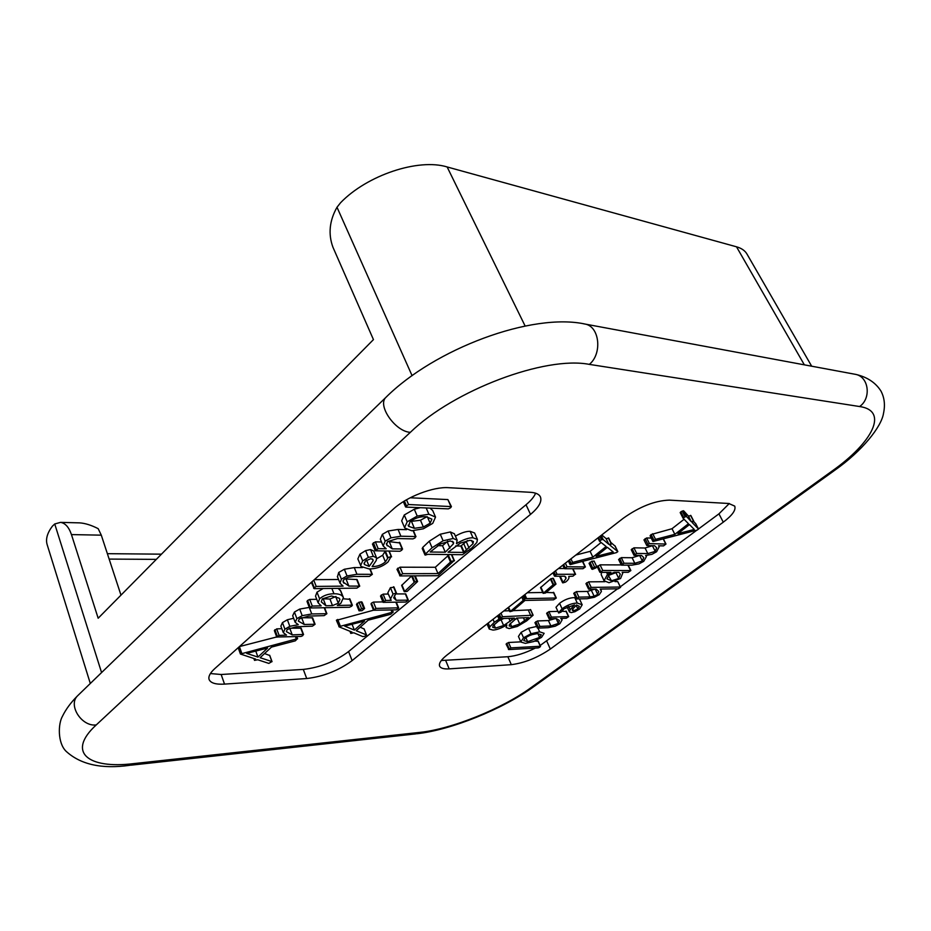 <?xml version="1.0" encoding="UTF-8"?>
<svg xmlns="http://www.w3.org/2000/svg" width="931" height="931" viewBox="0 0 931 931"><rect width="100%" height="100%" fill="white"/><g stroke="black" fill="none" stroke-linecap="round" stroke-linejoin="round"><path stroke-width="1.4" d="M306.73 678.536C323.511 676.534 338.64 670.553 352.116 660.614L530.507 514.401C538.84 507.395 542.145 501.553 540.422 496.898C539.084 494.186 535.767 492.65 530.449 492.301L448.637 487.693C433.509 486.506 406.696 496.793 393.592 508.873L214.782 668.609C210.08 672.904 208.183 676.534 209.103 679.49C210.639 683.075 215.783 684.622 224.522 684.11L306.73 678.536L303.297 669.412C320.066 667.492 335.16 661.534 348.59 651.56L526.027 504.742C530.926 500.68 534.115 496.828 535.616 493.186M511.317 664.664C524.362 663.012 537.362 657.821 550.326 649.058L723.282 522.175C732.336 515.343 736.142 509.99 734.71 506.103L728.764 503.485L669.331 500.133C655.017 500.61 639.713 506.615 623.409 518.148L446.915 655.087C441.108 659.707 438.676 663.384 439.618 666.119C440.654 668.283 443.843 669.203 449.184 668.877L511.317 664.664L507.849 656.727C515.867 656.041 525.037 653.155 535.383 648.069M210.406 673.555L221.159 674.498L303.297 669.412M276.705 636.955L239.453 646.58M269.687 655.494L264.567 653.539M311.769 613.96L309.255 607.408L299.689 609.083L294.417 612.051L292.683 615.74L295.162 622.304L298.304 624.678L289.832 626.319L284.898 629.17L283.315 632.638L286.515 635.105L279.114 635.408L276.786 637.013L300.969 636.455L302.726 635.687L303.122 634.442L292.241 634.884L286.352 631.602L287.225 629.437L296.454 626.738L312.409 626.179L315.085 624.27L304.216 624.468L298.362 621.117L299.258 618.906L308.673 616.089L324.128 615.635L326.897 613.692L311.769 613.96L302.203 615.67L296.908 618.626L295.162 622.304M293.637 618.265L287.365 619.767L282.454 622.618L280.871 626.098L283.315 632.638M281.837 628.693L276.682 628.879L274.494 630.822M303.564 634.581L301.132 628.157L289.157 628.204M315.085 624.27L312.607 617.812L301.004 617.73M323.138 588.532L317.005 592.163L315.528 596.143L318.088 602.753L321.183 605.86L312.281 606.058L309.523 608.001L349.428 607.245L351.743 606.186L351.953 605.162L337.278 605.487L340.874 603.265L343.423 597.621L342.841 596.631C341.34 594.665 338.384 593.71 333.961 593.757C328.119 593.85 323.336 595.537 319.589 598.808L318.088 602.753M316.749 599.308L309.732 599.436L307.626 600.448L306.986 601.391L309.523 608.001M349.625 599.308L343.644 598.819M343.423 597.621L340.827 591.08L338.139 588.357M362.415 567.596L354.269 567.584L344.354 569.26L338.721 572.46L337.464 576.766M338.547 579.513L314.364 579.652M311.35 582.341L314.189 588.636L356.864 588.136L359.727 586.134L357.085 579.559L344.645 578.907M385.283 551.094L382.664 555.237L376.671 558.763M376.52 557.739L373.762 551.012L370.55 549.581L365.604 550.628L359.948 554.143L357.853 558.903L361.1 566.502L369.025 568.911C376.333 568.922 382.664 566.595 388.029 561.963L391.171 556.482L388.087 557.669L385.411 561.882C381.652 565.059 377.23 566.618 372.121 566.583L376.275 560.415L376.52 557.739L373.319 556.331L368.362 557.378L362.683 560.893L360.576 565.629M406.475 529.669L398.049 529.436L388.146 531.007L382.35 534.347L380.325 539.154L383.141 545.938L386.19 548.755L378.161 548.65L375.24 550.78L399.899 551.268L401.796 550.186L402.134 548.976L392.242 548.848L386.551 544.728L387.564 541.633L397.502 538.56L412.957 538.886L415.017 537.955L415.587 536.547L400.9 536.221L390.997 537.827L385.178 541.155L383.141 545.938M381.501 541.982L375.368 541.865L372.447 544.007L375.24 550.78M399.597 542.913L387.773 541.446M420.3 507.698L414.283 509.21L404.263 514.983L401.68 520.825L404.729 527.993L411.7 530.775L423.349 528.796L432.729 523.385L435.533 517.077L428.877 514.226L417.216 516.077L407.173 521.837L404.566 527.656M432.682 510.514L430.006 508.105M403.495 501.565L405.928 507.092L448.335 508.873L450.581 507.791L451.419 506.592L447.892 499.586L410.234 497.771M373.54 610.201L336.405 620.349L339.303 626.935L351.988 632.091L350.778 633.406L353.768 632.777L362.741 636.571L364.708 636.35L366.442 634.907L356.247 630.741L368.164 620.174L390.822 614.239L393.045 612.074L338.872 626.691M364.079 628.972L360.25 627.203M364.556 608.362L362.043 602.066L359.005 602.206L356.526 604.522M382.885 601.892L373.412 602.089L371.434 603.16L371.015 603.94L373.552 610.247L396.094 609.852L398.037 608.862L398.189 607.85L375.961 608.409L373.552 610.247M393.708 587.321L390.415 587.659L387.796 592.907L391.183 600.367L385.713 600.472L383.083 602.357L405.741 602.054L408.337 600.169L396.117 600.262L393.673 597.818L396.106 593.152L393.033 594.025L390.38 599.238M388.262 594.048L383.13 594.129L380.5 596.026L383.083 602.357M408.337 600.169L405.741 593.92L396.036 593.92M411.653 575.882L401.657 585.413L404.287 591.744L407.161 591.383L417.6 581.514L414.795 581.805L404.287 591.744M449.289 554.562L435.312 567.27L400.004 567.2L396.955 569.272L400.167 575.928L437.942 575.707L454.049 560.66L451.093 561.463L438.012 573.601L402.704 573.682L399.643 575.754M477.44 539.41L472.995 537.769C468.584 537.687 463.079 539.643 456.469 543.646L457.156 540.155L453.222 538.49L443.109 540.783L432.089 547.754L425.525 553.945L425.292 555.097L427.771 554.329L462.463 554.701L471.738 548.045L476.835 542.447L477.44 539.41L474.589 532.986L470.132 531.31C466.128 531.217 461.217 532.823 455.399 536.128M454.375 533.789L450.371 531.95L440.27 534.219L429.284 541.202L422.744 547.405L422.511 548.568M296.64 636.629L297.408 638.678L240.431 654.028L255.664 659.101L254.535 660.393L257.712 659.742L268.838 663.407L271.91 661.569L260.11 657.693L271.468 647.103L295.325 640.842L297.408 638.678M295.441 636.676L296.291 638.934M238.383 647.534L240.594 653.702M239.407 646.614L241.746 653.143M267.604 648.046L257.957 657.088L246.703 653.399L267.604 648.046M255.769 651.072L257.957 657.088M301.737 617.963L304.216 624.468M289.809 628.402L292.241 634.884M274.366 630.485L276.786 637.013M274.901 629.705L277.322 636.234M331.506 596.003L339.128 598.168L339.955 599.343L338.29 603.195L332.495 605.604L325.92 605.755L321.288 601.868L322.312 598.877L331.506 596.003M335.951 596.468L329.946 599.064L322.498 598.714M329.946 599.064L332.495 605.604M323.36 599.192L325.92 605.755M346.227 579.454L348.869 586.076L343.108 581.98L343.807 579.548L348.066 577.336L353.733 576.487L369.444 576.429L372.353 574.357L356.957 574.264L347.03 575.963L341.386 579.163L340.013 583.202L343.108 586.134L316.203 586.414L313.631 588.229M359.727 586.134L348.869 586.076M311.943 581.817L314.119 587.414M385.364 551.094L388.087 557.669M388.949 551.14L391.171 556.482M389.216 551.14L391.579 556.831M384.969 551.629L387.727 558.297M370.887 558.67L373.005 559.682L373.11 560.753L369.165 566.432L364.638 564.605L364.149 563.895L365.394 560.997L370.887 558.67M366.581 560.078L369.165 566.432M389.449 542.121L392.242 548.848M426.049 516.693L431.903 519.137L430.134 523.21L423.372 527.016L414.411 528.308L408.628 526.329L409.954 521.954C414.574 518.136 419.939 516.391 426.049 516.693M426.887 516.74L420.475 520.254L410.536 521.465M451.419 506.592L408.558 504.532L405.602 506.511M404.391 501.018L406.323 505.545M392.184 609.956L393.045 612.074M391.032 609.991L391.986 612.319M336.591 619.988L339.059 626.33M337.72 619.441L340.199 625.783M364.498 621.07L354.374 630.089L344.679 626.132L364.498 621.07M352.069 624.247L354.374 630.089M363.59 608.106L359.61 609.712L359.04 610.829L362.008 610.678L364.615 608.513L363.59 608.106L361.03 601.717M394.29 595.84L396.117 600.262M435.312 567.27L438.012 573.601M447.73 555.644L450.476 562.01M450.255 540.946L453.548 542.203L453.49 543.751L445.297 552.199L430.169 552.013L440.456 543.972L450.255 540.946M470.085 540.283L473.414 541.516L473.029 543.669L463.65 552.42L448.044 552.234L460.426 543.099L470.085 540.283M447.718 541.167L442.504 545.729L437.71 545.647M442.504 545.729L445.297 552.199M467.502 540.515L460.857 546.032L455.62 545.95M461.287 545.578L464.08 551.967M460.857 546.032L463.65 552.42M441.306 660.498L507.849 656.727M540.155 645.497L617.59 588.811M698.471 528.994L718.941 513.854L729.287 503.52M620.302 586.798L696.877 530.17M695.666 523.688L693.618 521.395M690.744 515.716L688.393 516.018L683.785 510.956L682.214 511.049L680.177 512.55L683.086 518.241M684.076 519.277L672.019 528.715L651.106 534.545L650.094 535.802L652.922 541.342M651.211 538.071L646.638 537.955L644.182 539.91M652.631 545.671L645.055 548.01L633.918 547.824L631.497 549.767M639.574 555.458L632.102 557.739L621.291 557.634L618.824 559.531M621.233 564.919L600.041 564.838L597.481 566.723M601.484 572.367L601.193 574.613L604.044 580.758L609.025 582.713L620.558 578.523L622.734 573.228L622.164 572.321L628.239 572.309L630.857 570.563L602.741 570.47L600.169 572.367L610.864 572.344L607.512 574.311L604.044 580.758M617.742 581.584L620.349 587.019L591.197 587.403L588.567 589.137L596.212 589.125L598.749 591.453L597.69 594.409L594.129 596.201L589.986 596.922L578.907 597.143L576.557 598.947L587.135 598.714L594.432 597.26L599.215 594.688L601.414 591.453L600.227 589.067L618.265 588.799L620.57 587.345L617.742 581.584L614.972 581.607M604.801 581.7L588.578 581.852L586.239 583.679M594.816 589.148L587.414 591.441L576.336 591.616L573.985 593.419M582.119 604.615L579.408 598.889M575.707 597.586L574.741 597.586C569.539 597.702 564.489 599.611 559.578 603.3L555.982 607.268L558.716 613.005L561.172 612.039L563.988 608.804L574.532 604.917L570.156 609.677L569.458 611.97L571.285 612.61L574.939 611.702L579.676 608.979L582.189 604.766L577.29 603.067C572.088 603.207 567.026 605.127 562.103 608.804L558.495 612.761M566.095 611.492L561.696 611.236M557.844 611.353L548.906 611.632L546.893 613.378M555.027 618.65L548.429 620.546L537.443 620.954L535.197 622.688M536.663 626.447L528.564 628.297L521.127 632.358L518.439 636.443L520.918 642.076L525.375 643.368L533.8 641.529L541.528 637.363L544.135 633.313L539.631 631.835L530.996 633.732L523.548 637.793L520.836 641.855L508.501 642.495L506.103 644.089L508.85 649.582L538.234 647.906L539.852 647.185L540.317 646.254L510.875 647.895L508.466 649.489M538.095 641.284L534.813 641.133M615.042 546.09L610.771 542.366M608.548 538.316L606.081 538.595L601.787 534.918M601.089 542.494L590.114 551.361L575.847 555.051M594.083 561.207L591.779 561.184L589.253 563.558M564.361 568.515L558.507 568.504M560.753 576.219L560.253 577.15M555.993 584.074L553.34 578.337L550.931 578.686L540.539 587.636L543.145 593.35L545.473 593.035L555.993 584.074L553.573 584.424L543.145 593.35M553.561 592.756L546.229 592.419M542.738 592.477L527.283 592.733M530.542 609.875L512.993 610.655M509.408 610.759L503.846 610.922M653.003 541.505L697.168 530.1L698.518 529.087L692.21 522.559L693.735 521.116L691.291 521.674L686.706 516.67L685.135 516.763L683.098 518.276L688.475 523.734L674.859 534.336L655.54 539.352L653.003 541.505M652.724 533.696L655.54 539.352M672.019 528.715L674.859 534.336M683.098 518.276L680.177 512.55M682.214 511.049L685.135 516.763M683.389 510.735L686.322 516.461M683.785 510.956L686.706 516.67M688.393 516.018L691.291 521.674M695.515 523.373L698.366 528.948M677.908 533.603L689.487 524.584L694.282 529.46L677.908 533.603M621.536 565.14L631.823 565.175L638.957 563.883L643.763 561.3L646.428 556.529L645.614 555.528L652.003 554.294L656.611 551.746L659.206 546.706L658.531 545.787L663.547 545.892L665.979 544.053L649.442 543.611L647.86 544.298L646.975 545.566L654.598 545.717L656.681 547.8L655.226 551.373L647.813 553.596L636.688 553.456L633.988 555.307L641.54 555.481L643.74 557.599L642.343 560.974L634.814 563.302L624.014 563.243L621.536 565.14M611.481 580.816L606.965 578.873L609.316 574.404L614.262 572.344L618.894 572.332L620.244 574.124L618.754 578.43L611.481 580.816L608.28 575.288M616.788 572.332L608.839 575.288M573.508 610.829L572.332 610.387L572.449 609.34L576.568 604.975L579.315 606.337L577.848 608.979L573.508 610.829L572.635 608.955M537.653 628.134L548.115 627.692L555.295 626.179L559.915 623.689L562.126 619.813L560.718 618.44L566.257 618.242L568.713 616.613L551.408 617.113L549.104 618.778L556.459 618.603L559.368 620.535L558.367 623.456L550.884 625.958L539.899 626.412L537.653 628.134M518.439 636.443L520.918 642.076M527.656 641.657L523.746 640.563L525.421 637.758L530.763 634.907L537.362 633.592L541.26 634.756L539.619 637.444L527.656 641.657L525.794 637.479M534.208 633.964L528.366 635.931M568.41 560.823L570.075 564.384M570.168 564.593L616.497 552.595L617.835 551.618L610.026 545.275L611.492 543.844L608.897 544.414L603.195 539.584L601.496 539.701L599.494 541.202L606.139 546.497L592.872 557.157L572.623 562.429L570.168 564.593M570.936 558.856L572.623 562.429M590.114 551.361L592.872 557.157M599.901 536.384L601.496 539.701M600.914 535.593L602.741 539.375M601.17 535.395L603.195 539.584M606.081 538.595L608.897 544.414M614.856 545.706L617.637 551.443M596.084 556.377L607.361 547.312L613.273 552.025L596.084 556.377M592.442 569.341L595.98 567.898L596.771 566.688L592.675 567.898L591.79 568.922L592.442 569.341M564.78 568.725L582.957 568.736L585.39 566.932L567.037 566.758L564.78 568.725M562.894 582.864L565.559 582.084C568.41 579.897 569.469 578.011 568.748 576.429L573.007 576.161L575.23 574.252L557.075 574.311L555.481 575.009L554.818 576.242L564.605 576.208L565.897 577.232L565.978 578.547L562.894 582.864M550.442 579.07L553.084 584.819M510.095 611.655L512.678 610.922L524.968 600.448L553.526 599.82L556.296 598.028L525.293 598.621L510.095 611.655M508.605 607.221L510.258 610.934M522.919 596.119L524.281 599.145M523.839 595.398L525.293 598.621M524.781 594.676L526.446 598.354M524.863 594.606L526.632 598.528M492.976 630.078C496.642 629.915 501.274 628.204 506.895 624.957L506.103 627.529L509.164 628.565L517.357 626.435L526.69 620.872L533.126 615.205L502.542 616.729L494.326 622.315L489.834 626.807L489.252 629.042L492.976 630.078M497.561 615.798L498.911 618.871M498.644 614.96L500.11 618.289M528.354 610.201L530.868 615.787M511.713 626.644L509.176 625.911L509.327 624.748L516.658 618.044L528.703 617.625L519.742 624.003L511.713 626.644L510.269 623.363M495.478 628.088L492.708 627.308L493.104 625.713L501.413 618.568L514.424 618.126L503.624 625.539L495.478 628.088L493.965 624.608M518.078 617.998L514.494 619.767M503.776 618.487L497.62 621.454M90.307 683.482L47.155 544.647C45.514 539.189 47.237 533.056 52.334 526.248L54.731 523.967L60.55 522.372C65.298 523.141 68.941 527.214 71.454 534.592L98.162 618.231L373.447 339.606L332.937 247.227C328.084 234.018 329.446 220.682 336.999 207.252L340.606 202.702C367.175 175.109 418.438 158.107 447.136 166.952L736.514 246.808C741.495 248.216 744.986 250.625 746.965 254.035L811.669 366.197M107.368 553.677L161.47 554.166M77.203 522.803L79.694 522.873C85.221 523.257 91.378 525.189 98.186 528.668L101.293 535.162L120.983 595.13M109.148 559.089L156.315 559.368M853.785 374.029L855.95 374.437C868.949 377.171 871.404 398.549 859.581 406.533L589.323 364.382C602.264 354.048 599.762 327.188 585.657 324.174L583.318 323.744M589.323 364.382C545.263 355.758 453.897 390.077 410.35 432.321L96.254 724.923C66.322 752.248 87.933 769.262 133.82 763.606L419.962 732.371C451.523 729.148 502.146 708.712 530.914 687.73L832.023 471.086C872.743 442.4 889.024 410.676 859.581 406.533M832.023 471.086L834.607 470.364C862.665 450.651 881.541 426.503 883.496 413.411C885.3 405.02 884.438 397.537 880.912 390.985C875.559 382.618 867.227 377.102 855.95 374.437L585.657 324.174C532.09 312.129 434.288 348.962 385.643 397.63L386.83 396.49M530.914 687.73L533.963 686.519L834.106 470.737M419.962 732.371L415.796 733.884L130.771 765.201M133.82 763.606L129.746 765.305C101.677 769.285 80.392 764.549 65.892 751.096C57.629 742.787 58.013 723.887 62.482 716.23C65.857 709.329 70.826 702.579 77.378 695.992L78.728 694.689M96.254 724.923C81.847 726.936 67.905 705.465 77.378 695.992L385.643 397.63C377.369 405.986 395.687 431.809 410.35 432.321M224.522 684.11L221.159 674.498M352.116 660.614L348.59 651.56M530.507 514.401L526.027 504.742M269.583 655.226L271.91 661.569M254.279 658.648L254.768 659.986M324.256 607.85L326.478 613.564M312.118 617.66L314.597 624.119M300.69 628.018L303.122 634.442M276.682 628.879L279.114 635.408M282.454 622.618L284.898 629.17M287.365 619.767L289.832 626.319M294.417 612.051L296.908 618.626M299.689 609.083L302.203 615.67M317.005 592.163L319.589 598.808M331.867 588.427L333.961 593.757M340.246 590.068L342.841 596.631M349.393 598.714L351.953 605.162M307.626 600.448L310.174 607.07M309.732 599.436L312.281 606.058M335.719 596.666L338.29 603.195M369.782 568.911L371.946 574.218M354.269 567.584L356.957 574.264M342.98 580.828L343.935 583.225M356.608 579.396L359.25 585.971M313.77 580.176L316.203 586.414M337.359 576.522L340.013 583.202M338.721 572.46L341.386 579.163M344.354 569.26L347.03 575.963M359.948 554.143L362.683 560.893M365.604 550.628L368.362 557.378M370.55 549.581L373.319 556.331M382.664 555.237L385.411 561.882M372.388 558.984L373.11 560.753M364.033 563.139L364.638 564.605M413.143 530.775L415.587 536.547M398.049 529.436L400.9 536.221M386.365 543.646L387.284 545.845M399.341 542.308L402.134 548.976M373.389 542.703L376.171 549.488M375.368 541.865L378.161 548.65M382.35 534.347L385.178 541.155M388.146 531.007L390.997 537.827M414.283 509.21L417.216 516.077M426.165 507.942L428.877 514.226M404.263 514.983L407.173 521.837M427.376 516.786L430.134 523.21M420.475 520.254L423.372 527.016M411.525 521.523L414.411 528.308M408.127 525.142L408.628 526.329M447.892 499.586L450.872 506.383M406.521 499.772L408.558 504.532M363.998 628.751L366.442 634.907M350.452 631.462L351.045 632.975M359.005 602.206L361.554 608.595M356.48 604.382L359.017 610.759M357.073 603.323L359.61 609.712M395.884 602.264L398.189 607.85M373.412 602.089L375.961 608.409M371.434 603.16L373.983 609.491M390.415 587.659L393.033 594.025M393.487 586.786L396.106 593.152M405.299 593.78L407.894 600.03M381.314 594.944L383.898 601.286M383.13 594.129L385.713 600.472M412.317 575.882L414.795 581.805M414.528 575.87L416.809 581.293M401.924 584.936L404.554 591.266M411.572 575.963L414.237 582.329M448.335 555.085L451.093 561.463M451.419 554.585L454.049 560.66M397.77 568.166L400.458 574.648M400.004 567.2L402.704 573.682M470.132 531.31L472.995 537.769M422.744 547.405L425.525 553.945M429.284 541.202L432.089 547.754M440.27 534.219L443.109 540.783M450.371 531.95L453.222 538.49M454.316 533.649L457.156 540.155M452.419 541.272L453.49 543.751M447.101 541.702L449.917 548.173M471.598 540.434L473.029 543.669M466.245 541.621L469.061 548.022M463.719 543.657L466.524 550.046M449.184 668.877L445.716 660.579M550.326 649.058L546.776 641.191M723.282 522.175L718.941 513.854M650.35 535.302L653.166 540.969M651.106 534.545L653.923 540.213M680.794 511.817L683.715 517.531M690.569 515.378L693.467 521.023M619.627 558.367L622.339 563.977M621.291 557.634L624.014 563.243M632.102 557.739L634.814 563.302M639.644 555.458L642.343 560.974M632.114 548.696L634.872 554.341M633.918 547.824L636.688 553.456M645.055 548.01L647.813 553.596M652.456 545.81L655.226 551.373M645.055 538.642L647.86 544.298M646.638 537.955L649.442 543.611M663.198 538.898L665.735 543.96M601.193 574.613L603.835 580.176M606.581 572.356L607.512 574.311M597.97 565.78L600.67 571.425M600.041 564.838L602.741 570.47M627.948 565.164L630.52 570.47M616.101 572.926L618.754 578.43M574.474 592.535L577.045 598.063M576.336 591.616L578.907 597.143M587.414 591.441L589.986 596.922M591.557 590.731L594.129 596.201M595.212 589.137L597.69 594.409M586.705 582.736L589.323 588.299M588.578 581.852L591.197 587.403M559.578 603.3L562.103 608.804M574.741 597.586L577.29 603.067M568.538 606.186L570.156 609.677M576.149 605.313L577.848 608.979M535.802 621.687L538.258 627.145M537.443 620.954L539.899 626.412M548.429 620.546L550.884 625.958M556.156 618.603L558.367 623.456M547.335 612.493L549.837 617.975M548.906 611.632L551.408 617.113M565.92 611.108L568.41 616.52M521.127 632.358L523.548 637.793M528.564 628.297L530.996 633.732M537.967 628.122L539.631 631.835M537.885 633.58L539.619 637.444M506.79 643.309L509.152 648.709M508.501 642.495L510.875 647.895M537.955 640.97L540.317 646.254M568.666 560.625L570.272 564.058M569.446 560.02L570.982 563.302M599.494 541.202L597.911 537.92L599.483 541.144M598.586 537.408L600.064 540.48M608.35 537.92L611.167 543.751M589.09 563.22L591.79 568.922M589.963 562.184L592.675 567.898M591.779 561.184L594.49 566.898M563.662 564.5L565.152 567.701M565.373 563.174L567.037 566.758M582.469 561.428L585.017 566.804M560.369 576.522L563.022 582.247M564.954 576.347L565.978 578.547M554.073 571.948L555.481 575.009M555.47 570.854L557.075 574.311M572.646 568.725L575.23 574.252M540.876 587.112L543.483 592.826M550.931 578.686L553.573 584.424M552.781 578.186L555.423 583.923M521.744 597.027L523.117 600.111M553.351 592.302L555.935 597.923M488.193 623.06L489.834 626.807M493.023 619.313L494.326 622.315M499.423 614.355L500.773 617.428M500.971 613.145L502.542 616.729M530.391 609.537L532.904 615.123M523.42 617.812L524.758 620.802M517.264 618.44L519.742 624.003M511.224 618.231L512.015 620.023M508.873 618.312L510.258 621.431M501.146 619.918L503.624 625.539M736.514 246.808L804.349 364.836M447.136 166.952L525.131 326.013M71.454 534.592L101.293 535.162M336.999 207.252L412.084 375.659M54.731 523.967L101.572 672.578M416.832 733.768C451.454 729.904 502.368 709.224 533.312 686.985M297.629 638.771L296.814 636.618M272.038 661.673L269.711 655.331M254.535 660.393L253.849 658.508M240.431 654.028L238.173 647.72M326.897 613.692L324.628 607.838M276.798 637.211L274.389 630.683M352.395 605.301L349.835 598.854M372.353 574.357L370.131 568.899M340.059 583.318L337.406 576.65M415.994 536.698L413.469 530.775M402.564 549.139L399.76 542.459M435.533 517.077L432.589 510.293M405.567 506.906L403.332 501.669M393.219 612.144L392.323 609.956M366.535 634.989L364.091 628.832M350.778 633.406L349.928 631.253M364.591 608.432L362.043 602.066M359.04 610.829L356.492 604.452M398.701 608.001L396.338 602.252M396.548 593.268L393.929 586.914M417.6 581.514L415.238 575.87M454.456 560.788L451.756 554.585M424.978 554.957L422.197 548.429M457.191 540.224L454.351 533.719M652.91 541.47L650.094 535.802M693.735 521.116L690.837 515.471M698.518 529.087L695.655 523.525M621.303 565.059L618.591 559.45M633.988 555.307L631.23 549.674M646.742 545.485L643.949 539.829M665.979 544.053L663.372 538.851M659.206 546.706L658.752 545.799M646.428 556.529L645.939 555.528M599.901 572.274L597.213 566.642M630.857 570.563L628.227 565.164M622.734 573.228L622.304 572.321M576.301 598.877L573.729 593.35M588.567 589.137L585.948 583.586M601.205 590.138L600.693 589.055M582.154 604.696L579.617 599.238M569.458 611.97L567.095 606.849M537.385 628.064L534.929 622.606M549.104 618.778L546.613 613.296M568.713 616.613L566.223 611.202M562.126 619.813L561.486 618.417M540.539 646.323L538.165 641.04M570.051 564.535L568.341 560.881M611.492 543.844L608.676 538.025M617.835 551.618L615.054 545.88M591.813 569.12L589.102 563.418M596.771 566.688L594.059 560.986M564.395 568.597L562.801 565.175M585.39 566.932L582.759 561.346M562.592 582.771L559.938 577.057M554.48 576.138L552.956 572.821M575.591 574.369L572.949 568.725M509.769 611.562L508.035 607.664M556.296 598.028L553.712 592.407M489.252 629.042L487.029 623.956M533.126 615.205L530.612 609.619M60.55 522.372L79.694 522.873"/></g></svg>
